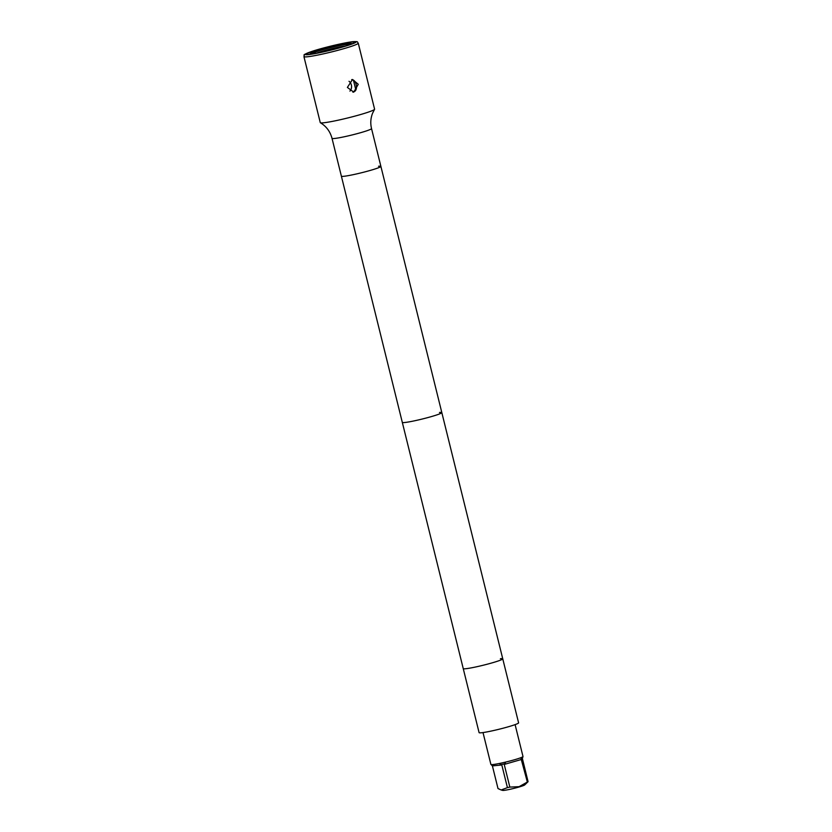 <?xml version="1.0" encoding="UTF-8"?>
<svg xmlns="http://www.w3.org/2000/svg" width="832" height="832" viewBox="0 0 832 832"><rect width="100%" height="100%" fill="white"/><g stroke="black" fill="none" stroke-linecap="round" stroke-linejoin="round"><path stroke-width="1.25" d="M310.014 54.236A21.622 1.622 166.1 0 1 309.889 53.976A21.622 1.622 166.1 0 1 320.913 49.889A21.622 1.622 166.1 0 1 351.749 43.618A21.622 1.622 166.1 0 1 351.77 43.909M351.645 79.654L353.434 80.205L355.826 89.856L352.882 92.154M349.024 81.297A6.354 5.637 -95.6 0 1 349.929 91.104M316.586 53.196A16.536 1.238 166.1 0 1 323.554 50.887A16.536 1.238 166.1 0 1 345.467 46.041M316.472 53.217A17.805 1.331 166.1 0 1 313.643 53.279A17.805 1.331 166.1 0 1 322.67 49.712A17.805 1.331 166.1 0 1 340.142 45.469A17.805 1.331 166.1 0 1 348.109 44.741A17.805 1.331 166.1 0 1 345.571 46.01M499.231 763.516L501.81 764.972L492.398 765.898L498.004 788.559L501.145 789.974L507.426 787.634A15.829 1.186 166.1 0 0 509.839 787.093L519.116 786.666L527.353 782.038L520.801 757.723A16.536 1.238 166.1 0 1 514.55 759.741A16.536 1.238 166.1 0 1 506.064 761.977A16.536 1.238 166.1 0 1 498.836 763.578A16.536 1.238 166.1 0 1 490.901 764.452L483.007 732.566M515.102 724.63L522.995 756.506A16.536 1.238 166.1 0 1 522.974 756.61A16.536 1.238 166.1 0 1 522.964 756.631A16.536 1.238 166.1 0 1 520.801 757.713M492.398 765.898L490.922 764.358M507.426 787.634L501.81 764.972M509.839 787.093L504.234 764.431L505.846 762.029M521.591 758.909A15.829 1.186 -13.9 0 0 522.371 758.514L528.081 781.674A15.829 1.186 166.1 0 1 527.353 782.038M522.371 758.514L522.974 756.61M528.081 781.674L524.69 784.95A11.45 0.863 -13.9 0 1 518.908 787.051A11.45 0.863 -13.9 0 1 502.663 790.4L501.218 789.994M309.462 54.298A24.804 1.862 166.1 0 1 306.592 54.132A24.804 1.862 166.1 0 1 324.574 47.819A24.804 1.862 166.1 0 1 351.874 42.047A24.804 1.862 166.1 0 1 354.744 42.214A24.804 1.862 166.1 0 1 336.762 48.526A24.804 1.862 166.1 0 1 309.462 54.298M353.028 92.165L354.91 91.239C356.418 89.887 356.834 87.63 356.148 84.49C355.347 81.515 353.974 79.893 352.04 79.633L351.801 79.612M347.381 87.422L352.529 79.487L358.259 84.282L353.766 92.144L347.381 87.422M374.587 109.158A27.976 2.101 166.1 0 1 374.546 109.335A27.976 2.101 166.1 0 1 353.288 116.553A27.976 2.101 166.1 0 1 323.502 122.793A27.976 2.101 166.1 0 1 320.382 122.741A27.976 2.101 166.1 0 1 320.268 122.606L303.93 56.618A27.976 2.101 -13.9 0 0 307.164 56.805A27.976 2.101 -13.9 0 0 337.969 50.294A27.976 2.101 -13.9 0 0 358.259 43.181L374.587 109.158M378.539 166.254A20.353 1.529 166.1 0 1 380.89 166.39A20.353 1.529 166.1 0 1 366.132 171.569A20.353 1.529 166.1 0 1 343.73 176.311A20.353 1.529 166.1 0 1 341.38 176.176L479.086 732.618A20.353 1.529 166.1 0 0 481.437 732.763A20.353 1.529 166.1 0 0 503.838 728.021A20.353 1.529 166.1 0 0 518.596 722.842L502.757 658.83A20.353 1.529 166.1 0 1 487.999 664.009A20.353 1.529 166.1 0 1 465.598 668.741A20.353 1.529 166.1 0 1 463.247 668.606A20.353 1.529 166.1 0 0 465.598 668.741A20.353 1.529 166.1 0 0 487.999 664.009A20.353 1.529 166.1 0 0 502.757 658.83A20.353 1.529 166.1 0 0 500.396 658.694M343.73 176.311A20.353 1.529 166.1 0 1 341.38 176.176L332.02 138.351A20.353 1.529 166.1 0 0 334.37 138.497A20.353 1.529 166.1 0 0 356.782 133.754A20.353 1.529 166.1 0 0 371.53 128.575L380.89 166.39A20.353 1.529 166.1 0 1 366.132 171.569A20.353 1.529 166.1 0 1 343.73 176.311M404.664 422.521A20.353 1.529 166.1 0 1 402.314 422.386A20.353 1.529 166.1 0 0 404.664 422.521A20.353 1.529 166.1 0 0 427.066 417.789A20.353 1.529 166.1 0 0 441.823 412.61A20.353 1.529 166.1 0 1 427.066 417.789A20.353 1.529 166.1 0 1 404.664 422.521M439.473 412.474A20.353 1.529 166.1 0 1 441.823 412.61L502.757 658.83M501.602 764.504A15.829 1.186 -13.9 0 0 504.202 763.932M521.747 759.377L504.234 764.431M353.07 41.704A26.198 1.966 -13.9 0 0 318.625 49.358A26.198 1.966 -13.9 0 0 308.266 54.642A26.198 1.966 -13.9 0 0 342.711 46.998A26.198 1.966 -13.9 0 0 353.07 41.704M358.259 43.181C356.699 41.725 359.122 41.538 353.33 41.652C345.644 42.307 322.629 47.757 311.636 51.501C300.102 55.827 305.51 54.527 303.93 56.618M320.382 122.741C326.31 126.318 330.19 131.529 332.02 138.351M374.546 109.335L372.538 113.329C370.625 118.279 370.282 123.365 371.53 128.575M380.89 166.39L441.823 412.61"/></g></svg>
